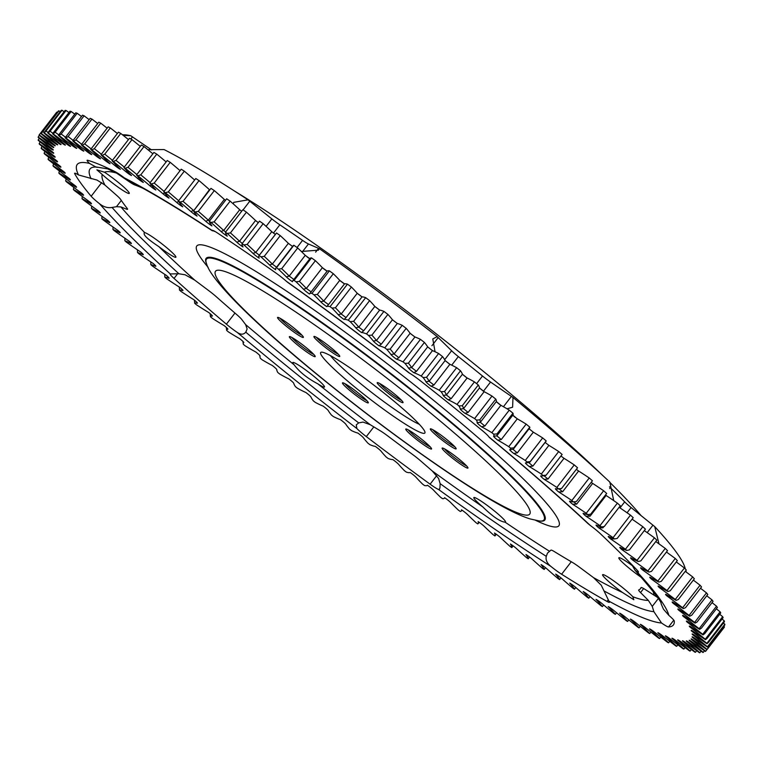 <?xml version="1.0" encoding="UTF-8"?>
<svg xmlns="http://www.w3.org/2000/svg" width="763" height="763" viewBox="0 0 763 763"><rect width="100%" height="100%" fill="white"/><g stroke="black" fill="none" stroke-linecap="round" stroke-linejoin="round"><path stroke-width="1.14" d="M685.25 571.334A92.886 9.461 37.7 0 1 692.68 576.923A421.624 42.947 -142.3 0 1 694.359 578.783L678.345 599.508A724.888 457.304 -145.3 0 1 676.113 600.367A90.597 9.232 37.7 0 1 666.891 594.902A5.579 0.572 -142.3 0 0 665.632 594.32A5.579 0.572 -142.3 0 0 666.767 595.808L668.293 595.769M676.113 600.367A421.624 42.947 -142.3 0 0 675.274 599.451A92.886 9.461 -142.3 0 0 659.461 587.701L661.101 587.644M676.276 561.959A92.886 9.461 37.7 0 1 684.411 568.006A421.624 42.947 -142.3 0 1 686.28 569.999L670.276 590.724A724.888 454.977 -148.1 0 1 667.93 591.516A90.597 9.232 37.7 0 1 659.242 586.528A5.579 0.572 -142.3 0 0 658.154 586.051A5.579 0.572 -142.3 0 0 659.461 587.701M667.93 591.516A421.624 42.947 -142.3 0 0 667.005 590.533A92.886 9.461 -142.3 0 0 651.306 579.003L653.071 578.926M666.442 552.03A92.886 9.461 37.7 0 1 675.265 558.497A421.624 42.947 -142.3 0 1 677.325 560.614L661.311 581.339A724.888 451.133 -150.9 0 1 658.879 582.064A90.597 9.232 37.7 0 1 650.744 577.581A5.579 0.572 -142.3 0 0 649.809 577.19A5.579 0.572 -142.3 0 0 651.306 579.003M658.879 582.064A421.624 42.947 -142.3 0 0 657.859 581.024A92.886 9.461 -142.3 0 0 642.312 569.751L644.258 569.646M655.779 541.568A92.886 9.461 37.7 0 1 665.26 548.425A421.624 42.947 -142.3 0 1 667.511 550.657L651.497 571.382A724.888 445.783 -153.6 0 1 648.97 572.059A90.597 9.232 37.7 0 1 641.416 568.073A5.579 0.572 -142.3 0 0 640.634 567.777A5.579 0.572 -142.3 0 0 642.312 569.751M648.97 572.059A421.624 42.947 -142.3 0 0 647.863 570.953A92.886 9.461 -142.3 0 0 632.517 559.966L634.702 559.842M644.315 530.6A92.886 9.461 37.7 0 1 654.444 537.82A421.624 42.947 -142.3 0 1 656.857 540.166L640.853 560.891A724.888 438.944 -156.3 0 1 638.23 561.511A90.597 9.232 37.7 0 1 631.287 558.049A5.579 0.572 -142.3 0 0 630.639 557.82A5.579 0.572 -142.3 0 0 632.517 559.966M638.23 561.511A421.624 42.947 -142.3 0 0 637.038 560.347A92.886 9.461 -142.3 0 0 621.95 549.684L624.515 549.541M632.079 519.174A92.886 9.461 37.7 0 1 642.837 526.718A421.624 42.947 -142.3 0 1 645.422 529.169L629.408 549.894A724.888 430.647 -158.9 0 1 626.709 550.457A90.597 9.232 37.7 0 1 620.386 547.529A5.579 0.572 -142.3 0 0 619.861 547.367A5.579 0.572 -142.3 0 0 621.95 549.684M626.709 550.457A421.624 42.947 -142.3 0 0 625.431 549.246A92.886 9.461 -142.3 0 0 610.629 538.945L614.625 538.897M619.117 507.309A92.886 9.461 37.7 0 1 630.467 515.149A421.624 42.947 -142.3 0 1 633.223 517.695L617.21 538.43A724.888 420.909 -161.3 0 1 614.425 538.936A90.597 9.232 37.7 0 1 608.75 536.551A5.579 0.572 -142.3 0 0 608.34 536.437A5.579 0.572 -142.3 0 0 610.629 538.945M614.425 538.936A421.624 42.947 -142.3 0 0 613.07 537.677A92.886 9.461 -142.3 0 0 598.612 527.758L602.884 527.882L601.606 526.947M605.469 495.025L606.099 495.473A92.886 9.461 37.7 0 1 617.391 503.141A421.624 42.947 -142.3 0 1 620.29 505.783L604.277 526.518A724.888 409.76 -163.7 0 1 601.416 526.975A90.597 9.232 37.7 0 1 596.399 525.144A5.579 0.572 -142.3 0 0 596.103 525.068A5.579 0.572 -142.3 0 0 598.612 527.758M601.416 526.975A421.624 42.947 -142.3 0 0 599.985 525.669A92.886 9.461 -142.3 0 0 585.908 516.17L590.085 516.198L587.949 514.586M591.201 482.359L592.66 483.418A92.886 9.461 37.7 0 1 603.628 490.743A421.624 42.947 -142.3 0 1 606.68 493.47L590.667 514.195A724.888 397.227 -165.9 0 1 587.729 514.615A90.597 9.232 37.7 0 1 583.39 513.337A5.579 0.572 -142.3 0 0 583.18 513.299A5.579 0.572 -142.3 0 0 585.908 516.17M587.729 514.615A421.624 42.947 -142.3 0 0 586.232 513.27A92.886 9.461 -142.3 0 0 572.574 504.219L576.656 504.143L573.7 501.854M576.342 469.331L578.621 471.019A92.886 9.461 37.7 0 1 589.236 477.981A421.624 42.947 -142.3 0 1 592.412 480.785L576.408 501.51A724.888 383.35 -168.1 0 1 573.394 501.892A90.597 9.232 37.7 0 1 569.751 501.177A5.579 0.572 -142.3 0 0 569.618 501.157A5.579 0.572 -142.3 0 0 572.574 504.219M573.394 501.892A421.624 42.947 -142.3 0 0 571.83 500.509A92.886 9.461 -142.3 0 0 558.64 491.925L562.617 491.744L558.983 488.854M557.925 488.988L561.11 488.597A92.886 9.461 -142.3 0 0 561.539 488.501A724.888 368.186 -170.1 0 1 558.468 488.845A90.597 9.232 37.7 0 1 557.925 488.988A90.597 9.232 37.7 0 1 555.521 488.682A5.579 0.572 -142.3 0 0 555.454 488.682A5.579 0.572 -142.3 0 0 558.64 491.925M558.468 488.845A421.624 42.947 -142.3 0 0 556.847 487.433A92.886 9.461 -142.3 0 0 544.162 479.345L548.006 479.05L543.952 475.731M542.035 475.969L545.211 475.578A92.886 9.461 -142.3 0 0 546.117 475.187A724.888 351.753 -172 0 1 542.989 475.511A90.597 9.232 37.7 0 1 542.035 475.969A90.597 9.232 37.7 0 1 540.748 475.912A5.579 0.572 -142.3 0 0 544.162 479.345M542.989 475.511A421.624 42.947 -142.3 0 0 541.301 474.071A92.886 9.461 -142.3 0 0 529.16 466.498L532.889 466.098L528.635 462.521M525.841 462.864L529.017 462.473A92.886 9.461 -142.3 0 0 529.999 462.006A92.886 9.461 -142.3 0 0 530.18 461.634A724.888 334.127 -173.7 0 1 526.995 461.93A90.597 9.232 37.7 0 1 525.841 462.864A90.597 9.232 37.7 0 1 525.469 462.883A5.579 0.572 -142.3 0 0 529.16 466.498M526.995 461.93A421.624 42.947 -142.3 0 0 525.259 460.461A92.886 9.461 -142.3 0 0 513.699 453.441L517.295 452.907L512.936 449.264A92.886 9.461 -142.3 0 0 513.566 448.863A92.886 9.461 -142.3 0 0 513.776 447.862A724.888 315.338 -175.4 0 1 510.542 448.139A90.597 9.232 37.7 0 1 509.741 449.655A5.579 0.572 -142.3 0 0 513.699 453.441M510.542 448.139A421.624 42.947 -142.3 0 0 508.759 446.651A92.886 9.461 -142.3 0 0 497.81 440.194L501.272 439.545L496.808 435.854A92.886 9.461 -142.3 0 0 496.932 435.721A92.886 9.461 -142.3 0 0 496.961 433.928A724.888 295.453 -176.9 0 1 493.68 434.185A90.597 9.232 37.7 0 1 493.594 436.255A5.579 0.572 -142.3 0 0 497.81 440.194M493.68 434.185A421.624 42.947 -142.3 0 0 491.858 432.688A92.886 9.461 -142.3 0 0 481.558 426.813L484.867 426.031L480.309 422.301A92.886 9.461 -142.3 0 0 479.774 419.86A724.888 274.537 -178.3 0 1 476.465 420.108A90.597 9.232 37.7 0 1 477.094 422.721A5.579 0.572 -142.3 0 0 481.558 426.813M476.465 420.108A421.624 42.947 -142.3 0 0 474.605 418.591A92.886 9.461 -142.3 0 0 464.972 413.327L468.139 412.421L463.494 408.663A92.886 9.461 -142.3 0 0 462.273 405.706A724.888 252.648 -179.6 0 1 458.925 405.945A90.597 9.232 37.7 0 1 460.289 409.102A5.579 0.572 -142.3 0 0 464.972 413.327M458.925 405.945A421.624 42.947 -142.3 0 0 457.037 404.428A92.886 9.461 -142.3 0 0 448.119 399.774L451.124 398.734L446.412 394.976A92.886 9.461 -142.3 0 0 444.505 391.514A724.888 229.844 179.2 0 1 441.138 391.743A90.597 9.232 37.7 0 1 443.208 395.434A5.579 0.572 -142.3 0 0 448.119 399.774M441.138 391.743A421.624 42.947 -142.3 0 0 439.221 390.227A92.886 9.461 -142.3 0 0 431.038 386.212L433.88 385.029L429.121 381.271A92.886 9.461 -142.3 0 0 426.536 377.313A724.888 206.191 178.2 0 1 423.141 377.551A90.597 9.232 37.7 0 1 425.926 381.758A5.579 0.572 -142.3 0 0 431.038 386.212M423.141 377.551A421.624 42.947 -142.3 0 0 421.214 376.035A92.886 9.461 -142.3 0 0 413.775 372.659L416.464 371.343L411.658 367.594A92.886 9.461 -142.3 0 0 408.405 363.159A724.888 181.775 177.2 0 1 405 363.398A90.597 9.232 37.7 0 1 408.482 368.109A5.579 0.572 -142.3 0 0 413.775 372.659M405 363.398A421.624 42.947 -142.3 0 0 403.055 361.891A92.886 9.461 -142.3 0 0 396.398 359.173L398.915 357.713L394.08 353.994A92.886 9.461 -142.3 0 0 390.17 349.082A724.888 156.663 176.3 0 1 386.765 349.34A90.597 9.232 37.7 0 1 390.933 354.537A5.579 0.572 -142.3 0 0 396.398 359.173M386.765 349.34A421.624 42.947 -142.3 0 0 384.81 347.842A92.886 9.461 -142.3 0 0 378.953 345.782L381.29 344.189L376.455 340.498A92.886 9.461 -142.3 0 0 371.886 335.138A724.888 130.931 175.5 0 1 368.481 335.405A90.597 9.232 37.7 0 1 373.336 341.08A5.579 0.572 -142.3 0 0 378.953 345.782M368.481 335.405A421.624 42.947 -142.3 0 0 366.526 333.927A92.886 9.461 -142.3 0 0 361.481 332.534L363.655 330.799L358.81 327.155A92.886 9.461 -142.3 0 0 353.622 321.347A724.888 104.645 174.8 0 1 350.207 321.643A90.597 9.232 37.7 0 1 355.73 327.775A5.579 0.572 -142.3 0 0 361.481 332.534M350.207 321.643A421.624 42.947 -142.3 0 0 348.262 320.183A92.886 9.461 -142.3 0 0 344.046 319.459L346.04 317.589L341.223 314.003A92.886 9.461 -142.3 0 0 335.405 307.775A724.888 77.893 174.2 0 1 332.01 308.09A90.597 9.232 37.7 0 1 338.171 314.671A5.579 0.572 -142.3 0 0 344.046 319.459M332.01 308.09A421.624 42.947 -142.3 0 0 330.064 306.659A92.886 9.461 -142.3 0 0 326.698 306.612L328.51 304.599L323.722 301.08A92.886 9.461 -142.3 0 0 317.313 294.451A724.888 50.749 173.7 0 1 313.927 294.795A90.597 9.232 37.7 0 1 320.727 301.795A5.579 0.572 -142.3 0 0 326.698 306.612M313.927 294.795A421.624 42.947 -142.3 0 0 312 293.393A92.886 9.461 -142.3 0 0 309.616 293.793A92.886 9.461 -142.3 0 0 309.492 294.022A5.579 0.572 -142.3 0 1 303.426 289.187L306.383 288.424A92.886 9.461 -142.3 0 0 299.382 281.413A724.888 23.3 173.2 0 1 296.025 281.795A90.597 9.232 37.7 0 1 303.426 289.187M296.025 281.795A421.624 42.947 -142.3 0 0 294.117 280.422A92.886 9.461 -142.3 0 0 292.696 280.908A92.886 9.461 -142.3 0 0 292.467 281.719A5.579 0.572 -142.3 0 1 286.344 276.893L289.234 276.072A92.886 9.461 -142.3 0 0 281.681 268.7A724.888 4.368 172.9 0 0 278.342 269.12A90.597 9.232 37.7 0 1 286.344 276.893M278.342 269.12A421.624 42.947 -142.3 0 0 276.473 267.784A92.886 9.461 -142.3 0 0 275.786 268.204A92.886 9.461 -142.3 0 0 275.681 269.749A5.579 0.572 -142.3 0 1 269.511 264.942L272.353 264.065A92.886 9.461 -142.3 0 0 264.246 256.349A724.888 32.189 172.6 0 0 260.956 256.816A90.597 9.232 37.7 0 1 269.511 264.942M260.956 256.816A421.624 42.947 -142.3 0 0 259.115 255.519A92.886 9.461 -142.3 0 0 258.943 255.691A92.886 9.461 -142.3 0 0 259.191 258.152A5.579 0.572 -142.3 0 1 252.982 253.373L255.767 252.439A92.886 9.461 -142.3 0 0 247.155 244.408A724.888 60.058 172.5 0 0 243.893 244.913A90.597 9.232 37.7 0 1 252.982 253.373M243.893 244.913A421.624 42.947 -142.3 0 0 242.09 243.674A92.886 9.461 -142.3 0 0 243.035 246.954A5.579 0.572 -142.3 0 1 236.826 242.224L239.534 241.222A92.886 9.461 -142.3 0 0 230.426 232.896A724.888 87.917 172.4 0 0 227.212 233.459A90.597 9.232 37.7 0 1 236.826 242.224M227.212 233.459A421.624 42.947 -142.3 0 0 225.457 232.257A92.886 9.461 -142.3 0 0 227.269 236.187A5.579 0.572 -142.3 0 1 221.06 231.523L223.702 230.455A92.886 9.461 -142.3 0 0 214.136 221.861A724.888 115.661 172.3 0 0 210.969 222.472A90.597 9.232 37.7 0 1 221.06 231.523M210.969 222.472A421.624 42.947 -142.3 0 0 209.262 221.327A92.886 9.461 -142.3 0 0 211.933 225.896A5.579 0.572 -142.3 0 1 205.752 221.299L208.328 220.164A92.886 9.461 -142.3 0 0 198.323 211.332A724.888 143.215 172.4 0 0 195.214 212A90.597 9.232 37.7 0 1 205.752 221.299M195.214 212A421.624 42.947 -142.3 0 0 193.564 210.912A92.886 9.461 -142.3 0 0 197.083 216.091A5.579 0.572 -142.3 0 1 190.95 211.589L193.44 210.388A92.886 9.461 -142.3 0 0 183.034 201.337A724.888 170.502 172.6 0 0 179.982 202.071A90.597 9.232 37.7 0 1 190.95 211.589M179.982 202.071A421.624 42.947 -142.3 0 0 178.389 201.041A92.886 9.461 -142.3 0 0 182.758 206.821A5.579 0.572 -142.3 0 1 176.682 202.424L178.523 201.451M178.628 200.736A92.886 9.461 -142.3 0 0 168.318 191.904A724.888 197.426 172.9 0 0 165.333 192.705A90.597 9.232 37.7 0 1 176.682 202.424M165.333 192.705A421.624 42.947 -142.3 0 0 163.807 191.732A92.886 9.461 -142.3 0 0 168.995 198.113A5.579 0.572 -142.3 0 1 163.005 193.821L164.627 192.886M164.074 191.389A92.886 9.461 -142.3 0 0 154.212 183.072A724.888 223.921 173.2 0 0 151.293 183.931A90.597 9.232 37.7 0 1 163.005 193.821M151.293 183.931A421.624 42.947 -142.3 0 0 149.834 183.034A92.886 9.461 -142.3 0 0 155.843 189.977A5.579 0.572 -142.3 0 1 149.949 185.81L151.341 184.932M150.13 182.653A92.886 9.461 -142.3 0 0 140.764 174.851A724.888 249.911 173.7 0 0 137.922 175.786A90.597 9.232 37.7 0 1 149.949 185.81M137.922 175.786A421.624 42.947 -142.3 0 0 136.539 174.956A92.886 9.461 -142.3 0 0 143.339 182.443A5.579 0.572 -142.3 0 1 137.559 178.418L138.78 177.579M136.854 174.546A92.886 9.461 -142.3 0 0 128.012 167.288A724.888 275.309 174.2 0 0 125.256 168.289A90.597 9.232 37.7 0 1 137.559 178.418M125.256 168.289A421.624 42.947 -142.3 0 0 123.94 167.526A92.886 9.461 -142.3 0 0 131.513 175.538A5.579 0.572 -142.3 0 1 125.866 171.675L126.944 170.855M124.283 167.087A92.886 9.461 -142.3 0 0 115.995 160.383A724.888 300.031 174.9 0 0 113.315 161.46A90.597 9.232 37.7 0 1 125.866 171.675M113.315 161.46A421.624 42.947 -142.3 0 0 112.085 160.774A92.886 9.461 -142.3 0 0 120.411 169.291A5.579 0.572 -142.3 0 1 114.917 165.581L115.881 164.779M112.438 160.316A92.886 9.461 -142.3 0 0 104.741 154.164A724.888 324.027 175.7 0 0 102.156 155.328A90.597 9.232 37.7 0 1 114.917 165.581M102.156 155.328A421.624 42.947 -142.3 0 0 101.012 154.708A92.886 9.461 -142.3 0 0 110.063 163.702A5.579 0.572 -142.3 0 1 104.741 160.173L105.599 159.381M101.374 154.24A92.886 9.461 -142.3 0 0 94.297 148.661A724.888 347.203 176.6 0 0 91.808 149.891A90.597 9.232 37.7 0 1 104.741 160.173M91.808 149.891A421.624 42.947 -142.3 0 0 90.749 149.357A92.886 9.461 -142.3 0 0 100.506 158.799A5.579 0.572 -142.3 0 1 95.356 155.452L96.128 154.67M91.121 148.88A92.886 9.461 -142.3 0 0 84.693 143.873A724.888 369.502 177.6 0 0 82.29 145.189A90.597 9.232 37.7 0 1 95.356 155.452M82.29 145.189A421.624 42.947 -142.3 0 0 81.326 144.732A92.886 9.461 -142.3 0 0 91.751 154.593A5.579 0.572 -142.3 0 1 86.801 151.436L87.497 150.664M81.698 144.255A92.886 9.461 -142.3 0 0 75.947 139.829A724.888 390.847 178.7 0 0 73.649 141.222A90.597 9.232 37.7 0 1 86.801 151.436M73.649 141.222A421.624 42.947 -142.3 0 0 72.771 140.85A92.886 9.461 -142.3 0 0 83.835 151.093A5.579 0.572 -142.3 0 1 79.104 148.146A90.597 9.232 37.7 0 0 65.895 138.008A421.624 42.947 -142.3 0 0 65.113 137.712A92.886 9.461 -142.3 0 0 76.786 148.327A5.579 0.572 -142.3 0 1 72.275 145.59A90.597 9.232 37.7 0 0 59.056 135.556A421.624 42.947 -142.3 0 0 58.379 135.337A92.886 9.461 -142.3 0 0 70.616 146.277A5.579 0.572 -142.3 0 1 66.352 143.768A90.597 9.232 37.7 0 0 53.152 133.868A421.624 42.947 -142.3 0 0 52.58 133.735A92.886 9.461 -142.3 0 0 65.351 144.97A5.579 0.572 -142.3 0 1 65.36 145.018A5.579 0.572 -142.3 0 1 61.336 142.691A90.597 9.232 37.7 0 0 48.203 132.953A421.624 42.947 -142.3 0 0 47.735 132.905A92.886 9.461 -142.3 0 0 61.002 144.407A5.579 0.572 -142.3 0 1 61.04 144.503A5.579 0.572 -142.3 0 1 57.254 142.357A90.597 9.232 37.7 0 0 44.225 132.819A421.624 42.947 -142.3 0 0 43.853 132.848A92.886 9.461 -142.3 0 0 57.587 144.579A5.579 0.572 -142.3 0 1 57.664 144.741A5.579 0.572 -142.3 0 1 54.116 142.767A90.597 9.232 37.7 0 0 41.221 133.458A421.624 42.947 -142.3 0 0 40.964 133.573A92.886 9.461 -142.3 0 0 55.108 145.485A5.579 0.572 -142.3 0 1 55.232 145.733A5.579 0.572 -142.3 0 1 51.922 143.93A90.597 9.232 37.7 0 0 39.218 134.86A421.624 42.947 -142.3 0 0 39.094 135.013A421.624 42.947 -142.3 0 0 39.056 135.061A92.886 9.461 -142.3 0 0 53.582 147.135A5.579 0.572 -142.3 0 1 53.772 147.469A5.579 0.572 -142.3 0 1 50.692 145.828A90.597 9.232 37.7 0 0 38.198 137.044A421.624 42.947 -142.3 0 0 38.15 137.321A92.886 9.461 -142.3 0 0 53 149.519A5.579 0.572 -142.3 0 1 53.267 149.949A5.579 0.572 -142.3 0 1 50.415 148.47A90.597 9.232 37.7 0 0 38.188 139.991A421.624 42.947 -142.3 0 0 38.245 140.344A92.886 9.461 -142.3 0 0 53.381 152.638A5.579 0.572 -142.3 0 1 53.734 153.163A5.579 0.572 -142.3 0 1 51.111 151.837A90.597 9.232 37.7 0 0 39.171 143.682A421.624 42.947 -142.3 0 0 39.333 144.131A92.886 9.461 -142.3 0 0 54.717 156.463A5.579 0.572 -142.3 0 1 55.165 157.102A5.579 0.572 -142.3 0 1 52.761 155.929A90.597 9.232 37.7 0 0 41.145 148.127A421.624 42.947 -142.3 0 0 41.412 148.642A92.886 9.461 -142.3 0 0 56.996 160.993A5.579 0.572 -142.3 0 1 57.559 161.756A5.579 0.572 -142.3 0 1 55.365 160.726A90.597 9.232 37.7 0 0 44.111 153.296A421.624 42.947 -142.3 0 0 44.483 153.897A92.886 9.461 -142.3 0 0 60.21 166.22A5.579 0.572 -142.3 0 1 60.906 167.107A5.579 0.572 -142.3 0 1 58.913 166.21A90.597 9.232 37.7 0 0 48.059 159.181A421.624 42.947 -142.3 0 0 48.536 159.858A92.886 9.461 -142.3 0 0 64.369 172.114A5.579 0.572 -142.3 0 1 65.198 173.144A5.579 0.572 -142.3 0 1 63.405 172.371A90.597 9.232 37.7 0 0 52.981 165.771A421.624 42.947 -142.3 0 0 53.563 166.515A92.886 9.461 -142.3 0 0 69.443 178.676A5.579 0.572 -142.3 0 1 70.415 179.839A5.579 0.572 -142.3 0 1 68.813 179.191A90.597 9.232 37.7 0 0 58.846 173.029A421.624 42.947 -142.3 0 0 59.533 173.84A92.886 9.461 -142.3 0 0 75.423 185.867A5.579 0.572 -142.3 0 1 76.558 187.193A5.579 0.572 -142.3 0 1 75.136 186.649A90.597 9.232 37.7 0 0 65.656 180.945A421.624 42.947 -142.3 0 0 66.438 181.832A92.886 9.461 -142.3 0 0 82.29 193.688A5.579 0.572 -142.3 0 1 83.587 195.156A5.579 0.572 -142.3 0 1 82.347 194.727A90.597 9.232 37.7 0 0 73.382 189.491A421.624 42.947 -142.3 0 0 74.259 190.445A92.886 9.461 -142.3 0 0 90.024 202.09A5.579 0.572 -142.3 0 1 91.503 203.731A5.579 0.572 -142.3 0 1 90.415 203.387A90.597 9.232 37.7 0 0 82.003 198.647A421.624 42.947 -142.3 0 0 82.976 199.658A92.886 9.461 -142.3 0 0 98.608 211.074A5.579 0.572 -142.3 0 1 100.268 212.867A5.579 0.572 -142.3 0 1 99.333 212.619A90.597 9.232 37.7 0 0 91.493 208.385A421.624 42.947 -142.3 0 0 92.552 209.453A92.886 9.461 -142.3 0 0 108.003 220.593A5.579 0.572 -142.3 0 1 109.853 222.558A5.579 0.572 -142.3 0 1 109.061 222.386A90.597 9.232 37.7 0 0 101.813 218.666A421.624 42.947 -142.3 0 0 102.967 219.801A92.886 9.461 -142.3 0 0 118.189 230.626A5.579 0.572 -142.3 0 1 120.239 232.772A5.579 0.572 -142.3 0 1 119.581 232.667A90.597 9.232 37.7 0 0 112.953 229.472A421.624 42.947 -142.3 0 0 114.183 230.655A92.886 9.461 -142.3 0 0 129.138 241.146A5.579 0.572 -142.3 0 1 131.398 243.464A5.579 0.572 -142.3 0 1 130.864 243.416A90.597 9.232 37.7 0 0 124.865 240.765A421.624 42.947 -142.3 0 0 126.181 241.995A92.886 9.461 -142.3 0 0 140.812 252.114A5.579 0.572 -142.3 0 1 143.282 254.613A5.579 0.572 -142.3 0 1 142.862 254.613A90.597 9.232 37.7 0 0 137.512 252.505A421.624 42.947 -142.3 0 0 138.904 253.783A92.886 9.461 -142.3 0 0 153.172 263.502A5.579 0.572 -142.3 0 1 155.871 266.192A5.579 0.572 -142.3 0 1 155.538 266.23A90.597 9.232 37.7 0 0 150.864 264.675A421.624 42.947 -142.3 0 0 152.333 265.991A92.886 9.461 -142.3 0 0 166.2 275.281A5.579 0.572 -142.3 0 1 169.109 278.152A5.579 0.572 -142.3 0 1 168.871 278.218A90.597 9.232 37.7 0 0 164.875 277.217A421.624 42.947 -142.3 0 0 166.41 278.581A92.886 9.461 -142.3 0 0 179.839 287.403A5.579 0.572 -142.3 0 1 182.977 290.465A5.579 0.572 -142.3 0 1 182.815 290.55A90.597 9.232 37.7 0 0 179.515 290.112A421.624 42.947 -142.3 0 0 181.108 291.504A92.886 9.461 -142.3 0 0 194.05 299.84A5.579 0.572 -142.3 0 1 197.426 303.092A5.579 0.572 -142.3 0 1 197.321 303.178A90.597 9.232 37.7 0 0 194.718 303.302A421.624 42.947 -142.3 0 0 196.377 304.733A92.886 9.461 -142.3 0 0 208.795 312.563A5.579 0.572 -142.3 0 1 212.41 315.996A5.579 0.572 -142.3 0 1 212.352 316.082A90.597 9.232 37.7 0 0 210.464 316.769A421.624 42.947 -142.3 0 0 212.171 318.219A92.886 9.461 -142.3 0 0 224.036 325.515A5.579 0.572 -142.3 0 1 227.889 329.139A5.579 0.572 -142.3 0 1 227.86 329.215A90.597 9.232 37.7 0 0 226.687 330.455A421.624 42.947 -142.3 0 0 228.452 331.934A92.886 9.461 -142.3 0 0 239.716 338.677A5.579 0.572 -142.3 0 1 243.807 342.482A5.579 0.572 -142.3 0 1 243.798 342.539A90.597 9.232 37.7 0 0 243.254 343.865L242.92 341.404M723.753 626.299A92.886 9.461 37.7 0 1 724.44 626.89A421.624 42.947 -142.3 0 1 724.221 627.358L708.207 648.092A724.888 410.532 -121.1 0 1 706.939 649.656A90.597 9.232 37.7 0 1 694.33 640.729A5.579 0.572 -142.3 0 0 691.211 638.908A5.579 0.572 -142.3 0 0 691.288 639.289A92.886 9.461 -142.3 0 1 705.632 651.297A421.624 42.947 -142.3 0 1 705.422 651.449A90.597 9.232 37.7 0 1 692.623 642.255A5.579 0.572 -142.3 0 0 689.256 640.271A5.579 0.572 -142.3 0 0 689.285 640.577A92.886 9.461 -142.3 0 1 703.228 652.403A421.624 42.947 -142.3 0 1 702.914 652.47A90.597 9.232 37.7 0 1 689.952 643.047A5.579 0.572 -142.3 0 0 686.357 640.891A5.579 0.572 -142.3 0 0 686.338 641.12A92.886 9.461 -142.3 0 1 699.843 652.737A421.624 42.947 -142.3 0 1 699.423 652.727A90.597 9.232 37.7 0 1 686.338 643.085A5.579 0.572 -142.3 0 0 682.504 640.758A5.579 0.572 -142.3 0 0 682.456 640.92A92.886 9.461 -142.3 0 1 695.484 652.289A421.624 42.947 -142.3 0 1 694.959 652.193A90.597 9.232 37.7 0 1 681.788 642.379A5.579 0.572 -142.3 0 0 677.716 639.871A5.579 0.572 -142.3 0 0 677.649 639.976A92.886 9.461 -142.3 0 1 690.162 651.068A421.624 42.947 -142.3 0 1 689.533 650.896A90.597 9.232 37.7 0 1 676.314 640.93A5.579 0.572 -142.3 0 0 672.003 638.23A5.579 0.572 -142.3 0 0 671.926 638.307A92.886 9.461 -142.3 0 1 683.886 649.084A421.624 42.947 -142.3 0 1 683.162 648.827A90.597 9.232 37.7 0 1 669.943 638.736A5.579 0.572 -142.3 0 0 665.384 635.856A5.579 0.572 -142.3 0 0 665.317 635.894A92.886 9.461 -142.3 0 1 676.686 646.328A421.624 42.947 -142.3 0 1 675.865 645.994A90.597 9.232 37.7 0 1 662.675 635.808A5.579 0.572 -142.3 0 0 657.878 632.746A5.579 0.572 -142.3 0 0 657.83 632.756A92.886 9.461 -142.3 0 1 668.579 642.818A421.624 42.947 -142.3 0 1 667.663 642.398A90.597 9.232 37.7 0 1 654.54 632.155A5.579 0.572 -142.3 0 0 649.504 628.903A92.886 9.461 -142.3 0 1 659.585 638.564A421.624 42.947 -142.3 0 1 658.574 638.059A90.597 9.232 37.7 0 1 645.574 627.796A5.579 0.572 -142.3 0 0 640.338 624.353A92.886 9.461 -142.3 0 1 649.742 633.567A421.624 42.947 -142.3 0 1 648.636 632.994A90.597 9.232 37.7 0 1 635.789 622.722A5.579 0.572 -142.3 0 0 630.372 619.108A92.886 9.461 -142.3 0 1 639.07 627.863A421.624 42.947 -142.3 0 1 637.878 627.205A90.597 9.232 37.7 0 1 625.221 616.971A5.579 0.572 -142.3 0 0 619.642 613.185A92.886 9.461 -142.3 0 1 627.596 621.444A421.624 42.947 -142.3 0 1 626.328 620.72A90.597 9.232 37.7 0 1 613.891 610.553A5.579 0.572 -142.3 0 0 608.178 606.604A92.886 9.461 -142.3 0 1 615.369 614.358A421.624 42.947 -142.3 0 1 614.015 613.557A90.597 9.232 37.7 0 1 601.854 603.476A5.579 0.572 -142.3 0 0 596.008 599.384A92.886 9.461 -142.3 0 1 602.417 606.604A421.624 42.947 -142.3 0 1 600.996 605.736A90.597 9.232 37.7 0 1 589.122 595.769A5.579 0.572 -142.3 0 0 583.18 591.544A92.886 9.461 -142.3 0 1 588.778 598.211A421.624 42.947 -142.3 0 1 587.281 597.276A90.597 9.232 37.7 0 1 575.75 587.462A5.579 0.572 -142.3 0 0 569.713 583.123A92.886 9.461 -142.3 0 1 574.491 589.198A421.624 42.947 -142.3 0 1 572.937 588.206A90.597 9.232 37.7 0 1 561.778 578.573A5.579 0.572 -142.3 0 0 555.664 574.119A92.886 9.461 -142.3 0 1 559.613 579.603A421.624 42.947 -142.3 0 1 557.982 578.545A90.597 9.232 37.7 0 1 547.233 569.131A5.579 0.572 -142.3 0 0 541.072 564.582A92.886 9.461 -142.3 0 1 544.172 569.456A421.624 42.947 -142.3 0 1 542.483 568.34A90.597 9.232 37.7 0 1 532.164 559.165A5.579 0.572 -142.3 0 0 525.974 554.529A92.886 9.461 -142.3 0 1 528.215 558.783A421.624 42.947 -142.3 0 1 526.48 557.61A90.597 9.232 37.7 0 1 516.627 548.702A5.579 0.572 -142.3 0 0 510.418 544A92.886 9.461 -142.3 0 1 511.792 547.605A421.624 42.947 -142.3 0 1 510.018 546.384A90.597 9.232 37.7 0 1 500.662 537.762A5.579 0.572 -142.3 0 0 494.453 533.013A92.886 9.461 -142.3 0 1 494.958 535.969A421.624 42.947 -142.3 0 1 493.146 534.701A90.597 9.232 37.7 0 1 484.314 526.403A5.579 0.572 -142.3 0 0 478.124 521.606A92.886 9.461 -142.3 0 1 478.163 523.599A92.886 9.461 -142.3 0 1 477.762 523.904A421.624 42.947 -142.3 0 1 475.912 522.598A90.597 9.232 37.7 0 1 467.624 514.634A5.579 0.572 -142.3 0 0 461.472 509.818A92.886 9.461 -142.3 0 1 461.281 510.981A92.886 9.461 -142.3 0 1 460.251 511.458A421.624 42.947 -142.3 0 1 458.363 510.104A90.597 9.232 37.7 0 1 450.666 502.512A5.579 0.572 -142.3 0 0 444.571 497.686A92.886 9.461 -142.3 0 1 444.362 498.182A92.886 9.461 -142.3 0 1 442.483 498.649A421.624 42.947 -142.3 0 1 440.566 497.257A90.597 9.232 37.7 0 1 433.46 490.056A5.579 0.572 -142.3 0 0 427.442 485.23A92.886 9.461 -142.3 0 0 427.442 485.23A92.886 9.461 -142.3 0 1 424.505 485.526A421.624 42.947 -142.3 0 1 422.568 484.104A90.597 9.232 37.7 0 1 416.083 477.314A5.579 0.572 -142.3 0 0 410.16 472.507A92.886 9.461 -142.3 0 1 406.364 472.125A421.624 42.947 -142.3 0 1 404.419 470.676A90.597 9.232 37.7 0 1 398.572 464.314A5.579 0.572 -142.3 0 0 392.764 459.545A92.886 9.461 -142.3 0 1 388.129 458.487A421.624 42.947 -142.3 0 1 386.183 457.018A90.597 9.232 37.7 0 1 380.985 451.105A5.579 0.572 -142.3 0 0 375.301 446.374A92.886 9.461 -142.3 0 1 369.845 444.648A421.624 42.947 -142.3 0 1 367.9 443.16A90.597 9.232 37.7 0 1 363.379 437.714A5.579 0.572 -142.3 0 0 357.837 433.05A92.886 9.461 -142.3 0 1 351.581 430.656A421.624 42.947 -142.3 0 1 349.626 429.159A90.597 9.232 37.7 0 1 345.792 424.199A5.579 0.572 -142.3 0 0 340.422 419.612A92.886 9.461 -142.3 0 1 333.364 416.56A421.624 42.947 -142.3 0 1 331.428 415.043A90.597 9.232 37.7 0 1 328.29 410.589A5.579 0.572 -142.3 0 0 323.092 406.088A92.886 9.461 -142.3 0 1 315.281 402.387A421.624 42.947 -142.3 0 1 313.355 400.871A90.597 9.232 37.7 0 1 310.923 396.922A5.579 0.572 -142.3 0 0 305.915 392.525A92.886 9.461 -142.3 0 1 297.36 388.186A421.624 42.947 -142.3 0 1 295.453 386.669A90.597 9.232 37.7 0 1 293.736 383.245A5.579 0.572 -142.3 0 0 288.939 378.953A92.886 9.461 -142.3 0 1 279.659 373.994A421.624 42.947 -142.3 0 1 277.789 372.478A90.597 9.232 37.7 0 1 276.797 370.074A90.597 9.232 37.7 0 1 276.788 369.588A5.579 0.572 -142.3 0 0 272.219 365.439A92.886 9.461 -142.3 0 1 262.243 359.859A421.624 42.947 -142.3 0 1 260.402 358.352A90.597 9.232 37.7 0 1 259.964 356.998A90.597 9.232 37.7 0 1 260.126 356.006A5.579 0.572 -142.3 0 0 260.126 355.987A5.579 0.572 -142.3 0 0 255.786 351.991A92.886 9.461 -142.3 0 1 245.161 345.83A421.624 42.947 -142.3 0 1 243.349 344.332A90.597 9.232 37.7 0 1 243.254 343.865M705.632 651.297L706.91 649.637A421.624 42.947 -142.3 0 0 707.034 649.418A92.886 9.461 -142.3 0 0 692.346 637.277L693.262 637.258M723.4 623.037A92.886 9.461 37.7 0 1 724.85 624.239A421.624 42.947 -142.3 0 1 724.85 624.887L708.837 645.612A724.888 421.596 -123.5 0 1 707.454 647.091A90.597 9.232 37.7 0 1 695.083 638.45A5.579 0.572 -142.3 0 0 692.194 636.8A5.579 0.572 -142.3 0 0 692.346 637.277M707.454 647.091A421.624 42.947 -142.3 0 0 707.444 646.776A92.886 9.461 -142.3 0 0 692.442 634.52L693.443 634.52M722.046 619.022A92.886 9.461 37.7 0 1 724.259 620.844A421.624 42.947 -142.3 0 1 724.469 621.645L708.465 642.37A724.888 431.238 -125.9 0 1 706.967 643.772A90.597 9.232 37.7 0 1 694.874 635.445A5.579 0.572 -142.3 0 0 692.203 633.958A5.579 0.572 -142.3 0 0 692.442 634.52M706.967 643.772A421.624 42.947 -142.3 0 0 706.853 643.371A92.886 9.461 -142.3 0 0 691.593 631.058L692.68 631.049M719.7 614.272A92.886 9.461 37.7 0 1 722.675 616.695A421.624 42.947 -142.3 0 1 723.105 617.658L707.091 638.383A724.888 439.44 -128.5 0 1 705.489 639.699A90.597 9.232 37.7 0 1 693.701 631.716A5.579 0.572 -142.3 0 0 691.259 630.372A5.579 0.572 -142.3 0 0 691.593 631.058M705.489 639.699A421.624 42.947 -142.3 0 0 705.27 639.222A92.886 9.461 -142.3 0 0 689.781 626.871L690.954 626.862M716.362 608.807A92.886 9.461 37.7 0 1 720.091 611.802A421.624 42.947 -142.3 0 1 720.739 612.927L704.726 633.652A724.888 446.183 -131.2 0 1 703.009 634.892A90.597 9.232 37.7 0 1 691.574 627.272A5.579 0.572 -142.3 0 0 689.342 626.08A5.579 0.572 -142.3 0 0 689.781 626.871M703.009 634.892A421.624 42.947 -142.3 0 0 702.694 634.33A92.886 9.461 -142.3 0 0 687.034 621.998L688.274 621.988M712.032 602.636A92.886 9.461 37.7 0 1 716.533 606.194A421.624 42.947 -142.3 0 1 717.382 607.472L701.378 628.207A724.888 451.429 -133.9 0 1 699.557 629.361A90.597 9.232 37.7 0 1 688.493 622.131A5.579 0.572 -142.3 0 0 686.471 621.072A5.579 0.572 -142.3 0 0 687.034 621.998M699.557 629.361A421.624 42.947 -142.3 0 0 699.127 628.722A92.886 9.461 -142.3 0 0 683.343 616.428L684.64 616.418M706.748 595.789A92.886 9.461 37.7 0 1 711.993 599.89A421.624 42.947 -142.3 0 1 713.062 601.32L697.048 622.045A724.888 455.177 -136.7 0 1 695.122 623.123A90.597 9.232 37.7 0 1 684.478 616.304A5.579 0.572 -142.3 0 0 682.656 615.379A5.579 0.572 -142.3 0 0 683.343 616.428M695.122 623.123A421.624 42.947 -142.3 0 0 694.588 622.417A92.886 9.461 -142.3 0 0 678.727 610.2L680.091 610.181M700.51 588.273A92.886 9.461 37.7 0 1 706.49 592.889A421.624 42.947 -142.3 0 1 707.768 594.463L691.755 615.197A724.888 457.409 -139.6 0 1 689.723 616.199A90.597 9.232 37.7 0 1 679.518 609.809A5.579 0.572 -142.3 0 0 677.897 609.008A5.579 0.572 -142.3 0 0 678.727 610.2M689.723 616.199A421.624 42.947 -142.3 0 0 689.084 615.417A92.886 9.461 -142.3 0 0 673.195 603.323L674.635 603.285M693.338 580.109A92.886 9.461 37.7 0 1 700.053 585.231A421.624 42.947 -142.3 0 1 701.531 586.947L685.517 607.672A724.888 458.115 -142.4 0 1 683.381 608.607A90.597 9.232 37.7 0 1 673.653 602.665A5.579 0.572 -142.3 0 0 672.213 601.988A5.579 0.572 -142.3 0 0 673.195 603.323M683.381 608.607A421.624 42.947 -142.3 0 0 682.647 607.758A92.886 9.461 -142.3 0 0 666.767 595.808M631.707 564.515L635.074 570.304L637.076 571.878A14.306 1.459 -142.3 0 0 638.44 572.174A14.306 1.459 -142.3 0 0 637.067 570.104A379.869 38.694 -142.3 0 0 600.471 533.814A14.306 1.459 -142.3 0 0 590.228 525.411L587.796 523.418C559.813 497.342 526.966 468.654 489.245 437.352L488.949 436.951A14.306 1.459 -142.3 0 0 481.92 430.256A379.869 38.694 -142.3 0 0 420.127 380.603A14.306 1.459 -142.3 0 0 409.845 373.384L408.73 372.659C367.776 340.746 327.556 310.741 288.061 282.644L286.459 281.347A14.306 1.459 -142.3 0 0 275.701 272.858A379.869 38.694 -142.3 0 0 217.617 233.087A14.306 1.459 -142.3 0 0 212.143 230.359A14.306 1.459 -142.3 0 0 212.114 230.426L215.414 231.685M657.42 597.353L644.163 588.826A14.306 1.459 -142.3 0 0 641.015 587.567A14.306 1.459 -142.3 0 0 640.996 587.615A331.619 33.782 37.7 0 1 640.415 588.721A331.619 33.782 37.7 0 1 638.755 589.942A14.306 1.459 -142.3 0 0 638.679 589.99A14.306 1.459 -142.3 0 0 640.548 592.574L648.34 600.386L652.251 606.404L653.872 611.649L661.521 622.99A14.306 1.459 -142.3 0 0 668.541 626.967A379.869 38.694 -142.3 0 0 673.376 624.983A379.869 38.694 -142.3 0 0 674.263 621.015A14.306 1.459 -142.3 0 0 668.855 615.369L663.495 609.236L661.13 603.848C661.95 602.293 653.262 591.115 635.064 570.304M547.519 553.051L546.27 556.332C545.478 559.899 547.014 563.247 550.857 566.375A14.306 1.459 -142.3 0 0 561.616 574.243A379.869 38.694 -142.3 0 0 606.976 601.416A14.306 1.459 -142.3 0 0 609.484 602.303A14.306 1.459 -142.3 0 0 608.931 601.158L601.263 585.231L593.519 577.629L579.546 567.252A14.306 1.459 -142.3 0 0 572.355 562.379A331.619 33.782 37.7 0 1 554.615 551.754A14.306 1.459 -142.3 0 0 550.953 550.123L547.405 553.194M430.103 484.181A14.306 1.459 -142.3 0 0 438.506 489.436L439.469 489.217L439.946 487.7L440.137 483.656L438.591 478.449L432.278 470.99L420.613 460.862A14.306 1.459 -142.3 0 0 412.773 454.614A331.619 33.782 37.7 0 1 387.833 436.007A14.306 1.459 -142.3 0 0 380.413 430.876L370.246 424.714L363.035 422.082L358.696 422.902L356.283 424.848L356.855 428.529A14.306 1.459 -142.3 0 0 366.316 436.598A379.869 38.694 -142.3 0 0 430.103 484.181L436.684 475.664M358.696 422.902A360.565 36.729 -142.3 0 1 245.772 332.172L247.126 328.958L245.629 324.59L241.728 319.449A14.306 1.459 -142.3 0 0 236.902 314.747A331.619 33.782 37.7 0 1 216.434 296.864A14.306 1.459 -142.3 0 0 208.738 290.636L194.708 280.116L185.113 274.785L178.923 273.774L170.292 273.936A14.306 1.459 -142.3 0 0 170.197 274.003A14.306 1.459 -142.3 0 0 174.04 278.438A379.869 38.694 -142.3 0 0 226.392 324.17A14.306 1.459 -142.3 0 0 237.312 332.477C240.784 334.814 243.607 334.709 245.772 332.172L246.144 331.714M91.169 196.253A14.306 1.459 -142.3 0 0 99.505 203.721C103.568 206.954 107.745 208.194 112.047 207.45L116.462 206.706L120.907 206.926L126.61 209.176A14.306 1.459 -142.3 0 0 127.545 209.291A14.306 1.459 -142.3 0 0 127.049 208.213A331.619 33.782 37.7 0 1 120.63 199.42A14.306 1.459 -142.3 0 0 116.253 195.004L104.932 185.056L97.006 180.078L78.475 174.946A14.306 1.459 -142.3 0 0 74.64 173.268A14.306 1.459 -142.3 0 0 74.736 173.773A379.869 38.694 -142.3 0 0 91.169 196.253L101.717 182.586M212.419 230.846C178.304 208.537 150.321 191.761 128.47 180.516L124.35 177.874A14.306 1.459 -142.3 0 0 114.889 171.57A379.869 38.694 -142.3 0 0 87.707 160.278A14.306 1.459 -142.3 0 0 87.116 160.287A14.306 1.459 -142.3 0 0 89.548 163.425L95.699 166.897L107.745 168.9L116.472 173.048L129.1 181.642A14.306 1.459 -142.3 0 0 134.603 184.875A331.619 33.782 37.7 0 1 142.805 188.203M685.393 569.045L684.897 567.405A357.351 36.405 -142.3 0 0 654.721 526.594L658.984 543.866M506.994 408.796L512.602 407.223L512.994 397.485A357.351 36.405 -142.3 0 1 609.856 482.102L613.719 500.614M301.356 251.485L318.476 250.15L319.23 248.585A357.351 36.405 -142.3 0 1 437.247 336.626L432.783 338.944L435.044 351.743M147.841 149.672L164.102 149.567A357.351 36.405 -142.3 0 1 248.042 199.83L233.783 202.338L233.22 203.855M122.414 134.755L124.941 134.841A357.351 36.405 -142.3 0 1 130.778 135.728L123.167 135.356M609.465 486.784A14.306 1.459 -142.3 0 0 610.371 487.691A331.619 33.782 37.7 0 1 624.678 501.882A14.306 1.459 -142.3 0 0 631.096 507.548L652.947 525.182A14.306 1.459 -142.3 0 0 654.721 526.594M437.247 336.626A14.306 1.459 -142.3 0 0 438.191 337.589L451.601 350.751A14.306 1.459 -142.3 0 0 458.334 356.588A331.619 33.782 37.7 0 1 482.502 375.997A14.306 1.459 -142.3 0 0 490.542 382.044L511.391 396.407A14.306 1.459 -142.3 0 0 512.994 397.485M248.042 199.83A14.306 1.459 -142.3 0 0 249.759 201.232L271.857 218.905A14.306 1.459 -142.3 0 0 279.849 224.818A331.619 33.782 37.7 0 1 302.558 240.374A14.306 1.459 -142.3 0 0 308.452 243.969L318.562 248.347A14.306 1.459 -142.3 0 0 319.23 248.585M130.778 135.728A14.306 1.459 -142.3 0 0 132.466 136.901L151.637 149.949M421.996 433.002A65.847 6.705 37.7 0 1 359.23 390.637A65.847 6.705 37.7 0 1 321.347 352.172A65.847 6.705 37.7 0 1 376.855 387.451A65.847 6.705 37.7 0 1 425.01 432.259A65.847 6.705 37.7 0 1 421.996 433.002M367.585 402.835A16.309 1.66 37.7 0 1 352.039 392.344A16.309 1.66 37.7 0 1 342.654 382.807A16.309 1.66 37.7 0 1 356.407 391.553A16.309 1.66 37.7 0 1 368.338 402.645A16.309 1.66 37.7 0 1 367.585 402.835M430.866 448.997A16.309 1.66 37.7 0 1 415.32 438.506A16.309 1.66 37.7 0 1 405.935 428.978A16.309 1.66 37.7 0 1 419.688 437.714A16.309 1.66 37.7 0 1 431.61 448.816A16.309 1.66 37.7 0 1 430.866 448.997M467.252 468.062A16.309 1.66 37.7 0 1 451.706 457.562A16.309 1.66 37.7 0 1 442.321 448.034A16.309 1.66 37.7 0 1 456.074 456.77A16.309 1.66 37.7 0 1 467.996 467.872A16.309 1.66 37.7 0 1 467.252 468.062M455.425 448.844A16.309 1.66 37.7 0 1 439.879 438.353A16.309 1.66 37.7 0 1 430.494 428.825A16.309 1.66 37.7 0 1 444.247 437.561A16.309 1.66 37.7 0 1 456.179 448.663A16.309 1.66 37.7 0 1 455.425 448.844M402.32 402.616A16.309 1.66 37.7 0 1 386.774 392.125A16.309 1.66 37.7 0 1 377.389 382.597A16.309 1.66 37.7 0 1 391.142 391.333A16.309 1.66 37.7 0 1 403.074 402.435A16.309 1.66 37.7 0 1 402.32 402.616M339.049 356.455A16.309 1.66 37.7 0 1 323.493 345.963A16.309 1.66 37.7 0 1 314.108 336.426A16.309 1.66 37.7 0 1 327.861 345.172A16.309 1.66 37.7 0 1 339.793 356.264A16.309 1.66 37.7 0 1 339.049 356.455M302.663 337.389A16.309 1.66 37.7 0 1 287.117 326.898A16.309 1.66 37.7 0 1 277.732 317.37A16.309 1.66 37.7 0 1 291.476 326.106A16.309 1.66 37.7 0 1 303.407 337.208A16.309 1.66 37.7 0 1 302.663 337.389M314.48 356.607A16.309 1.66 37.7 0 1 298.934 346.116A16.309 1.66 37.7 0 1 289.549 336.578A16.309 1.66 37.7 0 1 303.302 345.324A16.309 1.66 37.7 0 1 315.233 356.416A16.309 1.66 37.7 0 1 314.48 356.607M632.117 565.526A20.029 2.041 -142.3 0 0 618.86 557.791A20.029 2.041 -142.3 0 0 625.784 565.383A20.029 2.041 -142.3 0 0 641.731 577.677M102.252 174.498A20.029 2.041 -142.3 0 0 118.98 187.784A20.029 2.041 -142.3 0 0 129.271 193.401A20.029 2.041 -142.3 0 0 121.393 184.989A20.029 2.041 -142.3 0 0 104.455 172.219L96.863 169.825L102.252 174.498A347.69 35.422 -142.3 0 0 104.932 185.056M120.907 206.926A347.69 35.422 -142.3 0 0 144.732 232.639C142.366 234.203 147.049 238.838 158.771 246.563A20.029 2.041 -142.3 0 0 175.9 257.217A20.029 2.041 -142.3 0 0 162.824 244.551A20.029 2.041 -142.3 0 0 144.732 232.639L144.112 232.839M317.856 383.865A20.029 2.041 -142.3 0 0 324.494 387.013A20.029 2.041 -142.3 0 0 309.892 373.155A20.029 2.041 -142.3 0 0 292.792 362.52A20.029 2.041 -142.3 0 0 294.156 364.819C299.277 371.819 307.184 378.171 317.856 383.865A347.69 35.422 -142.3 0 0 370.246 424.714M505.077 522.169A20.029 2.041 -142.3 0 0 505.535 522.073A20.029 2.041 -142.3 0 0 490.933 508.206A20.029 2.041 -142.3 0 0 473.833 497.581A20.029 2.041 -142.3 0 0 482.798 506.909C492.66 516.541 500.089 521.625 505.077 522.169A347.69 35.422 -142.3 0 0 549.398 551.201M632.823 596.752A20.029 2.041 -142.3 0 0 615.579 582.226A20.029 2.041 -142.3 0 0 602.608 574.692A20.029 2.041 -142.3 0 0 622.398 592.422L633.843 599.756L632.823 596.752A347.69 35.422 -142.3 0 0 648.34 600.386M330.465 355.663A60.124 6.123 -142.3 0 0 372.497 393.098A60.124 6.123 -142.3 0 0 419.335 424.314M408.224 429.855A14.878 1.516 -142.3 0 0 418.61 439.106A14.878 1.516 -142.3 0 0 430.179 446.813M344.952 383.694A14.878 1.516 -142.3 0 0 355.339 392.935A14.878 1.516 -142.3 0 0 366.898 400.651M291.847 337.465A14.878 1.516 -142.3 0 0 302.234 346.707A14.878 1.516 -142.3 0 0 313.793 354.423M316.407 337.313A14.878 1.516 -142.3 0 0 326.793 346.555A14.878 1.516 -142.3 0 0 338.362 354.27M280.021 318.257A14.878 1.516 -142.3 0 0 290.407 327.499A14.878 1.516 -142.3 0 0 301.976 335.215M379.688 383.474A14.878 1.516 -142.3 0 0 390.074 392.726A14.878 1.516 -142.3 0 0 401.634 400.432M432.793 429.703A14.878 1.516 -142.3 0 0 443.169 438.954A14.878 1.516 -142.3 0 0 454.738 446.66M444.61 448.921A14.878 1.516 -142.3 0 0 454.996 458.162A14.878 1.516 -142.3 0 0 466.565 465.878M641.063 515.588A317.074 32.304 -142.3 0 0 609.78 482.33M603.037 475.769A317.074 32.304 -142.3 0 0 234.279 190.903M445.211 360.651A379.869 38.694 37.7 0 1 449.693 364.199M462.54 374.414A379.869 38.694 37.7 0 1 466.784 377.809M479.679 388.195A379.869 38.694 37.7 0 1 483.542 391.314M496.608 401.977A379.869 38.694 37.7 0 1 499.879 404.657M560.948 455.988L564.019 458.325A92.886 9.461 37.7 0 1 574.243 464.905A421.624 42.947 -142.3 0 1 577.553 467.767L561.539 488.501M545.125 442.416L548.902 445.363A92.886 9.461 37.7 0 1 558.707 451.543A421.624 42.947 -142.3 0 1 562.131 454.462L546.117 475.187M530.18 461.634L546.194 440.909A92.886 9.461 37.7 0 1 546.012 441.281L529.999 462.006M509.741 449.655L512.936 449.264M513.776 447.862L529.789 427.137A92.886 9.461 37.7 0 1 529.57 428.138L513.566 448.863M548.902 445.363L532.889 466.098M517.295 452.907L533.308 432.182L529.074 428.787M614.444 538.926L615.283 538.773M691.288 639.289L692.108 639.28M689.285 640.577L690.01 640.558M686.338 641.12L686.958 641.101M682.456 640.92L682.971 640.901M226.306 327.403A724.888 429.216 -106 0 0 226.687 330.455M210.111 313.641A724.888 447.433 -107.6 0 0 210.464 316.769M194.412 300.136A724.888 464.467 -109.4 0 0 194.718 303.302M179.267 287.05A724.888 480.28 -111.4 0 0 179.515 290.112M164.703 274.308A724.888 494.805 -113.5 0 0 164.875 277.217M150.759 261.9A724.888 508.005 -115.8 0 0 150.864 264.675M137.474 249.863A724.888 519.851 -118.3 0 0 137.512 252.505M124.894 238.228A724.888 530.304 -121.1 0 0 124.865 240.765M113.048 227.031A724.888 539.327 -123.9 0 0 112.953 229.472M101.984 216.32A724.888 546.899 -127 0 0 101.813 218.666M91.722 206.115A724.888 552.994 -130.2 0 0 91.493 208.385M82.309 196.463A724.888 557.591 -133.5 0 0 82.003 198.647M73.763 187.374A724.888 560.681 -137 0 0 73.382 189.491M66.114 178.885A724.888 562.255 -140.4 0 0 65.656 180.945M59.38 171.026A724.888 562.302 -144 0 0 58.846 173.029M53.582 163.826A724.888 560.834 -147.4 0 0 52.981 165.771M48.756 157.292A724.888 557.839 -150.9 0 0 48.059 159.181M44.893 151.456A724.888 553.337 -154.2 0 0 44.111 153.296M42.013 146.324A724.888 547.348 -157.4 0 0 41.145 148.127M40.382 141.479A724.888 539.87 -160.5 0 0 39.171 143.682M39.466 137.922A724.888 530.943 -163.4 0 0 38.188 139.991M39.552 135.108A724.888 520.585 -166.1 0 0 38.198 137.044M41.25 133.201A92.886 9.461 -142.3 0 0 40.782 132.867A724.888 508.835 -168.6 0 0 39.218 134.86M40.782 132.867L56.786 112.142A92.886 9.461 37.7 0 1 57.263 112.466M44.168 132.447A92.886 9.461 -142.3 0 0 42.9 131.541A724.888 495.712 -171 0 0 41.221 133.458M42.9 131.541L58.913 110.816A92.886 9.461 37.7 0 1 60.182 111.722M48.059 132.476A92.886 9.461 -142.3 0 0 46.009 130.988A724.888 481.272 -173.1 0 0 44.225 132.819M46.009 130.988L62.013 110.263A92.886 9.461 37.7 0 1 64.073 111.751M61.793 141.908L61.336 142.691M52.924 133.287A92.886 9.461 -142.3 0 0 50.091 131.217A724.888 465.554 -175.1 0 0 48.203 132.953M50.091 131.217L66.104 110.492A92.886 9.461 37.7 0 1 68.937 112.562M66.858 142.996L66.352 143.768M58.741 134.87A92.886 9.461 -142.3 0 0 55.146 132.218A724.888 448.596 -176.9 0 0 53.152 133.868M55.146 132.218L71.159 111.493A92.886 9.461 37.7 0 1 74.745 114.145M72.838 144.817L72.275 145.59M65.484 137.235A92.886 9.461 -142.3 0 0 61.154 133.992A724.888 430.456 -178.5 0 0 59.056 135.556M61.154 133.992L77.168 113.258A92.886 9.461 37.7 0 1 81.498 116.51M79.724 147.383L79.104 148.146M73.143 140.363A92.886 9.461 -142.3 0 0 68.098 136.529A724.888 411.19 180 0 0 65.895 138.008M68.098 136.529L84.102 115.804A92.886 9.461 37.7 0 1 89.157 119.638M168.318 191.904L184.322 171.179A92.886 9.461 37.7 0 1 194.632 180.011M154.212 183.072L170.216 162.338A92.886 9.461 37.7 0 1 180.078 170.664M140.764 174.851L156.768 154.126A92.886 9.461 37.7 0 1 166.143 161.928M128.012 167.288L144.016 146.553A92.886 9.461 37.7 0 1 152.867 153.811M115.995 160.383L131.999 139.658A92.886 9.461 37.7 0 1 140.287 146.362M104.741 154.164L120.754 133.439A92.886 9.461 37.7 0 1 128.451 139.591M94.297 148.661L110.311 127.926A92.886 9.461 37.7 0 1 117.388 133.515M84.693 143.873L100.706 123.148A92.886 9.461 37.7 0 1 107.125 128.155M75.947 139.829L91.961 119.095A92.886 9.461 37.7 0 1 97.712 123.52M183.034 201.337L199.048 180.612A92.886 9.461 37.7 0 1 209.444 189.663L193.754 210.664M198.323 211.332L214.336 190.607A92.886 9.461 37.7 0 1 224.332 199.439L208.328 220.164L209.444 221.098M214.136 221.861L230.149 201.136A92.886 9.461 37.7 0 1 239.716 209.73L223.702 230.455L225.638 232.028M230.426 232.896L246.439 212.171A92.886 9.461 37.7 0 1 255.548 220.497L239.534 241.222L242.291 243.407M247.155 244.408L263.159 223.683A92.886 9.461 37.7 0 1 271.781 231.714L255.767 252.439L259.334 255.185M264.246 256.349L280.259 235.624A92.886 9.461 37.7 0 1 288.357 243.34L272.353 264.065L276.549 267.212M281.681 268.7L297.684 247.975A92.886 9.461 37.7 0 1 305.248 255.347L289.234 276.072L293.841 279.43M299.382 281.413L315.396 260.688A92.886 9.461 37.7 0 1 322.396 267.699L306.383 288.424L311.123 291.867L309.616 293.793M320.727 301.795L323.722 301.08L339.735 280.355A92.886 9.461 37.7 0 0 333.317 273.726A421.624 42.947 -142.3 0 0 329.406 270.865L312 293.393M317.313 294.451L333.317 273.726M225.457 200.373L224.332 199.439M241.652 211.303L239.716 209.73M258.304 222.682L255.548 220.497M275.348 234.46L271.781 231.714M292.563 246.487L288.357 243.34M309.845 258.705L305.248 255.347M311.123 291.867L327.136 271.142L322.396 267.699M328.51 304.599L344.523 283.874L339.735 280.355M355.73 327.775L358.81 327.155L374.824 306.43A92.886 9.461 37.7 0 0 369.626 300.622A421.624 42.947 -142.3 0 0 365.668 297.656L348.262 320.183M353.622 321.347L369.626 300.622M373.336 341.08L376.455 340.498L392.459 319.773A92.886 9.461 37.7 0 0 387.9 314.404A421.624 42.947 -142.3 0 0 383.932 311.399L366.526 333.927M371.886 335.138L387.9 314.404M390.933 354.537L394.08 353.994L410.093 333.269A92.886 9.461 37.7 0 0 406.183 328.357A421.624 42.947 -142.3 0 0 402.215 325.315L384.81 347.842M390.17 349.082L406.183 328.357M408.482 368.109L411.658 367.594L427.671 346.869A92.886 9.461 37.7 0 0 424.419 342.434A421.624 42.947 -142.3 0 0 420.461 339.363L403.055 361.891M408.405 363.159L424.419 342.434M425.926 381.758L429.121 381.271L445.125 360.546A92.886 9.461 37.7 0 0 442.54 356.588A421.624 42.947 -142.3 0 0 438.62 353.507L421.214 376.035M426.536 377.313L442.54 356.588M443.208 395.434L446.412 394.976L462.426 374.251A92.886 9.461 37.7 0 0 460.518 370.789A421.624 42.947 -142.3 0 0 456.627 367.699L439.221 390.227M444.505 391.514L460.518 370.789M460.289 409.102L463.494 408.663L479.507 387.938A92.886 9.461 37.7 0 0 478.287 384.981A421.624 42.947 -142.3 0 0 474.443 381.901L457.037 404.428M462.273 405.706L478.287 384.981M477.094 422.721L480.309 422.301L496.322 401.576L500.881 405.306A92.886 9.461 37.7 0 1 509.264 410.151L491.858 432.688M479.774 419.86L495.788 399.135A92.886 9.461 37.7 0 1 496.322 401.576M493.594 436.255L496.808 435.854M496.961 433.928L512.965 413.203A92.886 9.461 37.7 0 1 512.936 414.986L496.932 435.721M338.171 314.671L341.223 314.003L357.227 293.278A92.886 9.461 37.7 0 0 351.419 287.05A421.624 42.947 -142.3 0 0 347.47 284.132L330.064 306.659M335.405 307.775L351.419 287.05M501.272 439.545L517.285 418.82L512.822 415.148M468.139 412.421L484.152 391.686L479.507 387.938M451.124 398.734L467.137 378.009L462.426 374.251M433.88 385.029L449.893 364.304L445.125 360.546M416.464 371.343L432.468 350.618L427.671 346.869M398.915 357.713L414.929 336.988L410.093 333.269M381.29 344.189L397.304 323.464L392.459 319.773M363.655 330.799L379.659 310.074L374.824 306.43M346.04 317.589L362.053 296.864L357.227 293.278M397.304 323.464A92.886 9.461 37.7 0 1 402.215 325.315M414.929 336.988A92.886 9.461 37.7 0 1 420.461 339.363M432.468 350.618A92.886 9.461 37.7 0 1 438.62 353.507M449.893 364.304A92.886 9.461 37.7 0 1 456.627 367.699M467.137 378.009A92.886 9.461 37.7 0 1 474.443 381.901M484.152 391.686A92.886 9.461 37.7 0 1 492.001 396.064L474.605 418.591M484.867 426.031L500.881 405.306M517.285 418.82A92.886 9.461 37.7 0 1 526.165 424.123L508.759 446.651M533.308 432.182A92.886 9.461 37.7 0 1 542.665 437.933L525.259 460.461M558.707 451.543L541.301 474.071M564.019 458.325L548.006 479.05M556.847 487.433L574.243 464.905M578.621 471.019L562.617 491.744M571.83 500.509L589.236 477.981M592.66 483.418L576.656 504.143M586.232 513.27L603.628 490.743M606.099 495.473L590.085 516.198M599.985 525.669L617.391 503.141M603.886 526.575L602.884 527.882M613.07 537.677L630.467 515.149M625.431 549.246L642.837 526.718M637.038 560.347L654.444 537.82M647.863 570.953L665.26 548.425M657.859 581.024L675.265 558.497M667.005 590.533L684.411 568.006M675.274 599.451L692.68 576.923M682.647 607.758L700.053 585.231M689.084 615.417L706.49 592.889M694.588 622.417L711.993 599.89M699.127 628.722L716.533 606.194M702.694 634.33L720.091 611.802M705.27 639.222L722.675 616.695M706.853 643.371L724.259 620.844M707.444 646.776L724.85 624.239M707.034 649.418L724.44 626.89M703.228 652.403L704.478 650.791M699.843 652.737L701.063 651.154M695.484 652.289L696.686 650.734M690.162 651.068L691.345 649.542M683.886 649.084L685.06 647.568M676.686 646.328L677.849 644.821M668.579 642.818L669.742 641.311M659.585 638.564L660.748 637.057M649.742 633.567L650.906 632.06M639.07 627.863L640.243 626.337M627.596 621.444L628.788 619.899M615.369 614.358L616.58 612.784M602.417 606.604L603.657 604.992M588.778 598.211L590.047 596.561M574.491 589.198L575.798 587.51M559.613 579.603L560.948 577.877M544.172 569.456L545.516 567.71M528.215 558.783L529.57 557.019M511.792 547.605L513.146 545.86M494.958 535.969L496.293 534.253M40.964 133.573L58.36 111.036A421.624 42.947 -142.3 0 1 58.913 110.816M43.853 132.848L61.259 110.32A421.624 42.947 -142.3 0 1 62.013 110.263M47.735 132.905L65.132 110.377A421.624 42.947 -142.3 0 1 66.104 110.492M52.58 133.735L69.977 111.207A421.624 42.947 -142.3 0 1 71.159 111.493M58.379 135.337L75.785 112.81A421.624 42.947 -142.3 0 1 77.168 113.258M65.113 137.712L82.518 115.184A421.624 42.947 -142.3 0 1 84.102 115.804M72.771 140.85L90.177 118.322A421.624 42.947 -142.3 0 1 91.961 119.095M81.326 144.732L98.732 122.204A421.624 42.947 -142.3 0 1 100.706 123.148M90.749 149.357L108.155 126.83A421.624 42.947 -142.3 0 1 110.311 127.926M101.012 154.708L118.418 132.18A421.624 42.947 -142.3 0 1 120.754 133.439M112.085 160.774L129.491 138.246A421.624 42.947 -142.3 0 1 131.999 139.658M123.94 167.526L141.346 144.999A421.624 42.947 -142.3 0 1 144.016 146.553M156.768 154.126A421.624 42.947 -142.3 0 0 153.935 152.428L136.539 174.956M170.216 162.338A421.624 42.947 -142.3 0 0 167.24 160.507L149.834 183.034M184.322 171.179A421.624 42.947 -142.3 0 0 181.203 169.205L163.807 191.732M199.048 180.612A421.624 42.947 -142.3 0 0 195.795 178.513L178.389 201.041M214.336 190.607A421.624 42.947 -142.3 0 0 210.969 188.385L193.564 210.912M230.149 201.136A421.624 42.947 -142.3 0 0 226.668 198.8L209.262 221.327M246.439 212.171A421.624 42.947 -142.3 0 0 242.863 209.73L225.457 232.257M263.159 223.683A421.624 42.947 -142.3 0 0 259.496 221.136L242.09 243.674M258.943 255.691L276.349 233.163A92.886 9.461 37.7 0 1 276.511 232.992L259.115 255.519M275.786 268.204L293.192 245.667A92.886 9.461 37.7 0 1 293.879 245.257L276.473 267.784M292.696 280.908L310.093 258.38A92.886 9.461 37.7 0 1 311.523 257.894L294.117 280.422M327.136 271.142A92.886 9.461 37.7 0 1 329.406 270.865M344.523 283.874A92.886 9.461 37.7 0 1 347.47 284.132M362.053 296.864A92.886 9.461 37.7 0 1 365.668 297.656M379.659 310.074A92.886 9.461 37.7 0 1 383.932 311.399M280.259 235.624A421.624 42.947 -142.3 0 0 276.511 232.992M297.684 247.975A421.624 42.947 -142.3 0 0 293.879 245.257M315.396 260.688A421.624 42.947 -142.3 0 0 311.523 257.894M495.788 399.135A421.624 42.947 -142.3 0 0 492.001 396.064M512.965 413.203A421.624 42.947 -142.3 0 0 509.264 410.151M529.789 427.137A421.624 42.947 -142.3 0 0 526.165 424.123M546.194 440.909A421.624 42.947 -142.3 0 0 542.665 437.933M637.076 571.878A373.441 38.045 37.7 0 1 668.855 615.369M661.521 622.99A373.441 38.045 37.7 0 1 608.931 601.158M550.857 566.375A373.441 38.045 37.7 0 1 438.506 489.436M356.855 428.529A373.441 38.045 37.7 0 1 237.312 332.477M170.292 273.936A373.441 38.045 37.7 0 1 99.505 203.721M78.475 174.946A373.441 38.045 37.7 0 1 89.548 163.425M124.35 177.874A373.441 38.045 37.7 0 1 212.114 230.426M286.459 281.347A373.441 38.045 37.7 0 1 409.845 373.384M488.949 436.951A373.441 38.045 37.7 0 1 590.228 525.411M513.356 415.797A379.869 38.694 37.7 0 1 515.635 417.685M307.098 256.912A379.869 38.694 37.7 0 1 308.939 258.228M323.445 268.643A379.869 38.694 37.7 0 1 326.593 270.922M340.355 280.937A379.869 38.694 37.7 0 1 344.189 283.741M357.58 293.621A379.869 38.694 37.7 0 1 361.834 296.778M375.014 306.631A379.869 38.694 37.7 0 1 379.516 310.016M392.573 319.897A379.869 38.694 37.7 0 1 397.199 323.417M410.16 333.355A379.869 38.694 37.7 0 1 414.834 336.95M427.728 346.955A379.869 38.694 37.7 0 1 432.344 350.56M177.579 273.86L174.04 278.438M234.966 313.068L226.392 324.17M373.822 426.889L366.316 436.598M571.268 561.74L561.616 574.243M608.082 599.985L606.976 601.416M673.796 620.166L668.541 626.967M658.259 598.631L652.251 606.404M643.667 588.54L640.548 592.574M652.947 525.182L647.196 532.622M631.096 507.548L627.072 512.765M624.678 501.882L620.023 507.92M610.371 487.691L609.694 488.568M511.391 396.407L503.427 406.727M490.542 382.044L483.437 391.238M482.502 375.997L476.608 383.636M458.334 356.588L451.715 365.153M451.601 350.751L444.686 359.707M438.191 337.589L431.915 345.715M318.562 248.347L315.615 252.162M308.452 243.969L302.396 251.819M302.558 240.374L297.045 247.517M279.849 224.818L273.44 233.106M271.857 218.905L266.096 226.363M249.759 201.232L243.082 209.882M135.232 184.064L134.603 184.875M129.538 181.069L129.1 181.642M132.466 136.901L130.845 139M108.174 168.346L107.745 168.9M75.146 173.239L74.736 173.773M127.202 208.413L126.61 209.176M121.307 200.44L116.462 206.706M521.243 514.128A198.58 20.229 -142.3 0 0 344.361 346.116A198.58 20.229 -142.3 0 0 252.677 318.028A198.58 20.229 -142.3 0 0 521.243 514.128M208.146 267.355A228.747 23.3 37.7 0 1 376.226 355.31A228.747 23.3 37.7 0 1 549.017 525.802A228.747 23.3 37.7 0 1 535.664 520.356M245.629 324.59A347.69 35.422 -142.3 0 0 294.156 364.819M432.278 470.99A347.69 35.422 -142.3 0 0 482.798 506.909M593.519 577.629A347.69 35.422 -142.3 0 0 622.398 592.422M653.91 594.596A347.69 35.422 -142.3 0 0 653.042 591.287M116.472 173.048A347.69 35.422 -142.3 0 0 104.455 172.219M158.771 246.563A347.69 35.422 -142.3 0 0 194.708 280.116M206.334 263.235L206.639 263.998A213.306 21.726 37.7 0 1 215.738 259.172A213.306 21.726 37.7 0 1 424.667 400.918A213.306 21.726 37.7 0 1 539.298 520.967L540.109 521.072A214.022 21.803 -142.3 0 0 425.096 400.623A214.022 21.803 -142.3 0 0 215.471 258.399A214.022 21.803 -142.3 0 0 206.334 263.235L206.201 262.882M440.137 483.656A360.565 36.729 -142.3 0 0 546.27 556.332M604.191 591.029A360.565 36.729 -142.3 0 0 653.872 611.649M95.709 167.049A360.565 36.729 -142.3 0 0 91.074 178.742M112.047 207.45A360.565 36.729 -142.3 0 0 178.923 273.774M685.851 570.562L686.318 572.126M640.415 588.721L641.359 587.5M206.639 263.998C210.998 279.897 252.601 321.538 313.431 371.505C358.181 408.253 402.177 441.357 445.401 470.809C485.545 497.981 513.833 514.033 530.266 518.964L539.298 520.967M97.321 167.335L95.766 167.049M276.797 370.074L276.711 369.435M259.964 356.998L259.754 355.444M478.163 523.599L479.164 522.302M461.281 510.981L461.939 510.132M56.5 112.476L39.094 135.013"/></g></svg>
